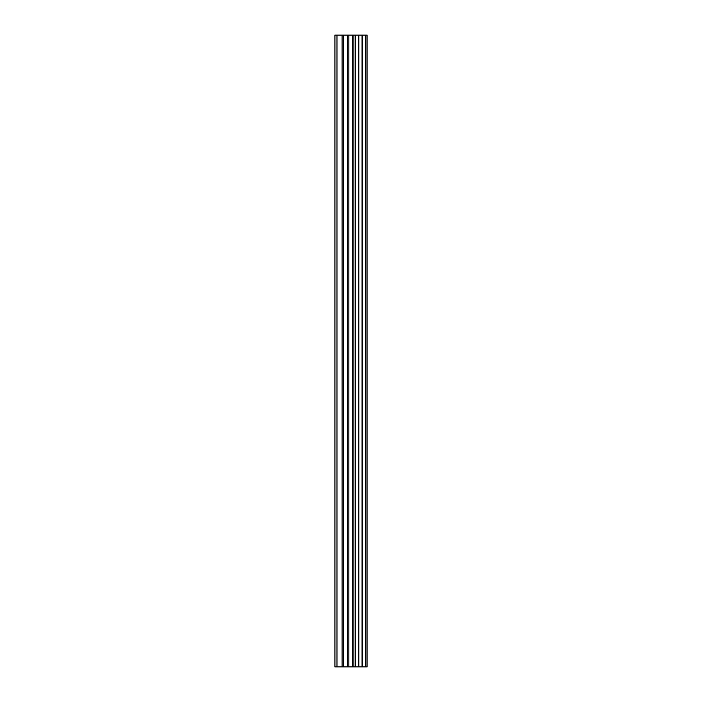 <?xml version="1.0" encoding="UTF-8"?>
<svg xmlns="http://www.w3.org/2000/svg" width="702" height="702" viewBox="0 0 702 702"><rect width="100%" height="100%" fill="white"/><g stroke="black" fill="none" stroke-linecap="round" stroke-linejoin="round"><path stroke-width="1.05" d="M365.803 666.9L365.803 35.1L367.085 35.1L367.085 666.9L362.434 666.9M347.587 666.9L362.399 666.9L362.399 35.1L334.915 35.1L334.915 666.9L347.587 666.9L347.587 35.1M358.485 35.1L358.485 666.9L358.485 35.1M365.803 35.1L362.434 35.1M358.862 666.9L358.862 35.1M355.151 666.9L355.151 35.1M353.878 666.9L353.878 35.1M352.641 666.9L352.641 35.1M336.986 666.9L336.986 35.1M334.915 666.9L334.915 35.1M365.531 666.9L365.531 35.1M362.048 666.9L362.048 35.1M355.458 666.9L355.458 35.1M348.824 666.9L348.824 35.1M343.348 666.9L343.348 35.1M342.111 666.9L342.111 35.1M362.399 666.9L362.399 35.1"/></g></svg>
